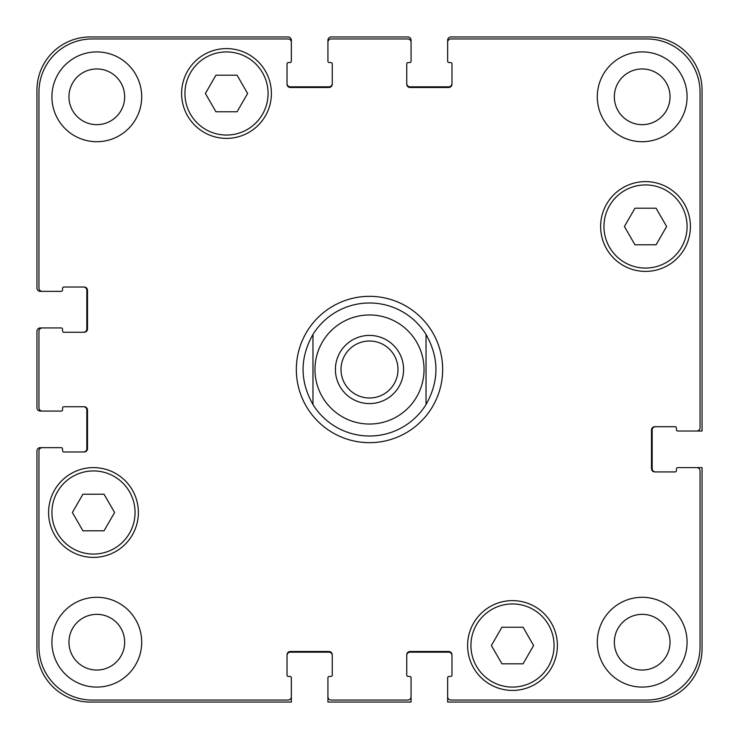<?xml version="1.0" encoding="UTF-8"?>
<svg xmlns="http://www.w3.org/2000/svg" width="739" height="739" viewBox="0 0 739 739"><rect width="100%" height="100%" fill="white"/><g stroke="black" fill="none" stroke-linecap="round" stroke-linejoin="round"><path stroke-width="1.11" d="M447.649 42.271L447.649 40.276A3.325 3.325 0 0 1 450.975 36.95L648.842 36.95A53.208 53.208 0 0 1 702.05 90.158L702.05 431.022L696.729 431.022A3.325 3.325 0 0 0 700.055 427.696L700.055 92.153A53.208 53.208 0 0 0 646.847 38.945L450.975 38.945A3.325 3.325 0 0 0 447.649 42.271L447.649 61.226A1.33 1.33 0 0 0 448.979 62.556L450.642 62.556A1.33 1.33 0 0 1 451.972 63.887L451.972 84.172A3.325 3.325 0 0 1 448.647 87.498L410.071 87.498A3.325 3.325 0 0 1 406.746 84.172L406.746 63.887A1.33 1.33 0 0 1 408.076 62.556L409.739 62.556A1.33 1.33 0 0 0 411.069 61.226L411.069 42.271A3.325 3.325 0 0 0 407.743 38.945L331.257 38.945A3.325 3.325 0 0 0 327.931 42.271L327.931 61.226A1.33 1.33 0 0 0 329.261 62.556L330.924 62.556A1.33 1.33 0 0 1 332.254 63.887L332.254 84.172A3.325 3.325 0 0 1 328.929 87.498L290.353 87.498A3.325 3.325 0 0 1 287.028 84.172L287.028 63.887A1.33 1.33 0 0 1 288.358 62.556L290.021 62.556A1.33 1.33 0 0 0 291.351 61.226L291.351 42.271A3.325 3.325 0 0 0 288.025 38.945L92.153 38.945A53.208 53.208 0 0 0 38.945 92.153L38.945 288.025A3.325 3.325 0 0 0 42.271 291.351L61.226 291.351A1.33 1.33 0 0 0 62.556 290.021L62.556 288.358A1.33 1.33 0 0 1 63.887 287.028L84.172 287.028A3.325 3.325 0 0 1 87.498 290.353L87.498 328.929A3.325 3.325 0 0 1 84.172 332.254L63.887 332.254A1.33 1.33 0 0 1 62.556 330.924L62.556 329.261A1.33 1.33 0 0 0 61.226 327.931L42.271 327.931A3.325 3.325 0 0 0 38.945 331.257L38.945 407.743A3.325 3.325 0 0 0 42.271 411.069L61.226 411.069A1.33 1.33 0 0 0 62.556 409.739L62.556 408.076A1.33 1.33 0 0 1 63.887 406.746L84.172 406.746A3.325 3.325 0 0 1 87.498 410.071L87.498 448.647A3.325 3.325 0 0 1 84.172 451.972L63.887 451.972A1.33 1.33 0 0 1 62.556 450.642L62.556 448.979A1.33 1.33 0 0 0 61.226 447.649L42.271 447.649A3.325 3.325 0 0 0 38.945 450.975L38.945 646.847A53.208 53.208 0 0 0 92.153 700.055L288.025 700.055A3.325 3.325 0 0 0 291.351 696.729L291.351 677.774A1.33 1.33 0 0 0 290.021 676.444L288.358 676.444A1.33 1.33 0 0 1 287.028 675.113L287.028 654.828A3.325 3.325 0 0 1 290.353 651.502L328.929 651.502A3.325 3.325 0 0 1 332.254 654.828L332.254 675.113A1.33 1.33 0 0 1 330.924 676.444L329.261 676.444A1.33 1.33 0 0 0 327.931 677.774L327.931 696.729A3.325 3.325 0 0 0 331.257 700.055L407.743 700.055A3.325 3.325 0 0 0 411.069 696.729L411.069 677.774A1.33 1.33 0 0 0 409.739 676.444L408.076 676.444A1.33 1.33 0 0 1 406.746 675.113L406.746 654.828A3.325 3.325 0 0 1 410.071 651.502L448.647 651.502A3.325 3.325 0 0 1 451.972 654.828L451.972 675.113A1.33 1.33 0 0 1 450.642 676.444L448.979 676.444A1.33 1.33 0 0 0 447.649 677.774L447.649 696.729A3.325 3.325 0 0 0 450.975 700.055L646.847 700.055A53.208 53.208 0 0 0 700.055 646.847L700.055 470.928A3.325 3.325 0 0 0 696.729 467.602L677.774 467.602A1.33 1.33 0 0 0 676.444 468.932L676.444 470.595A1.33 1.33 0 0 1 675.113 471.925L654.828 471.925A3.325 3.325 0 0 1 651.502 468.6L651.502 430.024A3.325 3.325 0 0 1 654.828 426.699L675.113 426.699A1.33 1.33 0 0 1 676.444 428.029L676.444 429.692A1.33 1.33 0 0 0 677.774 431.022L696.729 431.022M341.012 369.5A28.488 28.488 0 0 0 369.5 397.988A28.488 28.488 0 0 0 397.988 369.5A28.488 28.488 0 0 0 369.5 341.012A28.488 28.488 0 0 0 341.012 369.5M403.586 369.5A34.086 34.086 0 0 1 352.457 399.023A34.086 34.086 0 0 1 352.457 339.977A34.086 34.086 0 0 1 403.586 369.5M426.033 334.462L426.033 404.538L426.033 334.462C439.225 357.824 439.225 381.176 426.033 404.538A66.51 66.51 0 0 1 312.966 404.538L312.966 334.462L312.966 404.538C299.775 381.176 299.775 357.824 312.966 334.462A66.51 66.51 0 0 1 426.033 334.462M369.5 442.661A73.161 73.161 0 0 1 306.14 332.919A73.161 73.161 0 0 1 432.86 332.919A73.161 73.161 0 0 1 369.5 442.661M523.055 627.226L533.613 645.516L523.055 663.807L501.938 663.807L491.38 645.516L501.938 627.226L523.055 627.226M104.042 494.206L114.6 512.496L104.042 530.787L82.925 530.787L72.367 512.496L82.925 494.206L104.042 494.206M237.062 75.193L247.62 93.483L237.062 111.774L215.945 111.774L205.387 93.483L215.945 75.193L237.062 75.193M656.075 208.213L666.633 226.503L656.075 244.794L634.958 244.794L624.4 226.503L634.958 208.213L656.075 208.213M135.052 512.496A41.569 41.569 0 0 0 72.699 476.498A41.569 41.569 0 0 0 72.699 548.495A41.569 41.569 0 0 0 135.052 512.496M138.378 512.496A44.894 44.894 0 0 1 71.036 551.377A44.894 44.894 0 0 1 71.036 473.616A44.894 44.894 0 0 1 138.378 512.496M554.065 645.516A41.569 41.569 0 0 0 491.712 609.518A41.569 41.569 0 0 0 491.712 681.515A41.569 41.569 0 0 0 554.065 645.516M557.391 645.516A44.894 44.894 0 0 1 490.049 684.397A44.894 44.894 0 0 1 490.049 606.636A44.894 44.894 0 0 1 557.391 645.516M687.085 226.503A41.569 41.569 0 0 0 624.732 190.505A41.569 41.569 0 0 0 624.732 262.502A41.569 41.569 0 0 0 687.085 226.503M690.411 226.503A44.894 44.894 0 0 1 623.069 265.384A44.894 44.894 0 0 1 623.069 187.623A44.894 44.894 0 0 1 690.411 226.503M268.072 93.483A41.569 41.569 0 0 0 205.719 57.485A41.569 41.569 0 0 0 205.719 129.482A41.569 41.569 0 0 0 268.072 93.483M271.398 93.483A44.894 44.894 0 0 1 204.056 132.364A44.894 44.894 0 0 1 204.056 54.603A44.894 44.894 0 0 1 271.398 93.483M141.703 642.191A44.894 44.894 0 0 1 74.362 681.072A44.894 44.894 0 0 1 74.362 603.31A44.894 44.894 0 0 1 141.703 642.191M141.703 96.809A44.894 44.894 0 0 1 74.362 135.69A44.894 44.894 0 0 1 74.362 57.928A44.894 44.894 0 0 1 141.703 96.809M687.085 642.191A44.894 44.894 0 0 1 619.744 681.072A44.894 44.894 0 0 1 619.744 603.31A44.894 44.894 0 0 1 687.085 642.191M687.085 96.809A44.894 44.894 0 0 1 619.744 135.69A44.894 44.894 0 0 1 619.744 57.928A44.894 44.894 0 0 1 687.085 96.809M68.958 642.191A27.851 27.851 0 0 0 110.739 666.31A27.851 27.851 0 0 0 110.739 618.072A27.851 27.851 0 0 0 68.958 642.191M68.958 96.809A27.851 27.851 0 0 0 110.739 120.928A27.851 27.851 0 0 0 110.739 72.69A27.851 27.851 0 0 0 68.958 96.809M614.34 642.191A27.851 27.851 0 0 0 656.121 666.31A27.851 27.851 0 0 0 656.121 618.072A27.851 27.851 0 0 0 614.34 642.191M614.34 96.809A27.851 27.851 0 0 0 656.121 120.928A27.851 27.851 0 0 0 656.121 72.69A27.851 27.851 0 0 0 614.34 96.809M83.507 332.254A3.325 3.325 0 0 0 86.832 328.929L86.832 290.353A3.325 3.325 0 0 0 83.507 287.028M42.271 291.351L40.276 291.351A3.325 3.325 0 0 1 36.95 288.025L36.95 90.158A53.208 53.208 0 0 1 90.158 36.95L288.025 36.95A3.325 3.325 0 0 1 291.351 40.276L291.351 42.271M287.028 83.507A3.325 3.325 0 0 0 290.353 86.832L328.929 86.832A3.325 3.325 0 0 0 332.254 83.507M327.931 42.271L327.931 40.276A3.325 3.325 0 0 1 331.257 36.95L407.743 36.95A3.325 3.325 0 0 1 411.069 40.276L411.069 42.271M406.746 83.507A3.325 3.325 0 0 0 410.071 86.832L448.647 86.832A3.325 3.325 0 0 0 451.972 83.507M655.493 426.699A3.325 3.325 0 0 0 652.168 430.024L652.168 468.6A3.325 3.325 0 0 0 655.493 471.925M696.729 467.602L702.05 467.602L702.05 648.842A53.208 53.208 0 0 1 648.842 702.05L447.649 702.05L447.649 696.729M451.972 655.493A3.325 3.325 0 0 0 448.647 652.168L410.071 652.168A3.325 3.325 0 0 0 406.746 655.493M411.069 696.729L411.069 702.05L327.931 702.05L327.931 696.729M332.254 655.493A3.325 3.325 0 0 0 328.929 652.168L290.353 652.168A3.325 3.325 0 0 0 287.028 655.493M291.351 696.729L291.351 702.05L90.158 702.05A53.208 53.208 0 0 1 36.95 648.842L36.95 450.975A3.325 3.325 0 0 1 40.276 447.649L42.271 447.649M83.507 451.972A3.325 3.325 0 0 0 86.832 448.647L86.832 410.071A3.325 3.325 0 0 0 83.507 406.746M42.271 411.069L40.276 411.069A3.325 3.325 0 0 1 36.95 407.743L36.95 331.257A3.325 3.325 0 0 1 40.276 327.931L42.271 327.931M369.5 424.038A54.538 54.538 0 0 0 416.731 342.231A54.538 54.538 0 0 0 322.269 342.231A54.538 54.538 0 0 0 369.5 424.038"/></g></svg>
